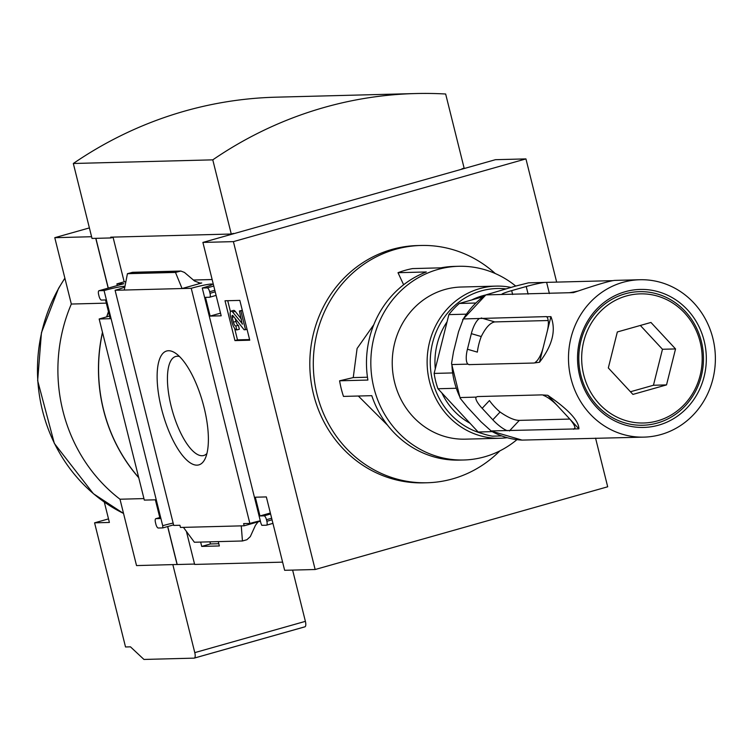 <?xml version="1.0" encoding="UTF-8"?>
<svg xmlns="http://www.w3.org/2000/svg" width="753" height="753" viewBox="0 0 753 753"><rect width="100%" height="100%" fill="white"/><g stroke="black" fill="none" stroke-linecap="round" stroke-linejoin="round"><path stroke-width="1.13" d="M218.803 543.722L210.454 543.939L209.927 541.831M186.405 531.402L194.641 564.43L282.61 562.143M167.74 526.526L177.209 564.515L194.547 564.063M595.567 438.142L607.69 486.786L315.149 569.513L233.402 241.628L202.896 242.419L221.184 315.808L210.143 316.091L205.475 297.36L209.541 297.247A4.038 1.412 -105.8 0 0 209.673 297.228A4.038 1.412 -105.8 0 0 210.021 293.312L209.635 291.75A4.038 1.412 -105.8 0 0 207.207 287.881L202.265 288.013L260.886 523.156L261.818 525.33L266.383 525.208A4.038 1.412 -105.8 0 0 266.506 525.189A4.038 1.412 -105.8 0 0 266.863 521.264L266.468 519.711A4.038 1.412 -105.8 0 0 264.049 515.843L259.973 515.946L255.305 497.215L266.346 496.924L284.643 570.303L315.149 569.513M202.265 288.013A15.342 1.28 -14 0 0 212.365 284.239A15.342 1.28 -14 0 0 191.234 288.295L115.096 290.281L173.727 525.425L179.92 525.265L180.466 527.448L244.179 525.792L243.643 523.599L249.864 523.439A15.342 1.28 166 0 1 260.303 520.794M173.585 524.869L162.836 527.909L162.704 525.707A15.342 1.28 166 0 1 173.143 523.062M218.276 541.614L219.358 545.953L201.719 546.414L210.454 543.939M201.719 546.414L200.646 542.075M260.406 521.198L244.179 525.792M161.462 408.512A59.176 20.726 74.2 0 1 175.28 353.035A59.176 20.726 74.2 0 1 202.698 402.318A59.176 20.726 74.2 0 1 205.145 458.662A59.176 20.726 74.2 0 1 161.462 408.512M191.234 288.295L249.864 523.439M233.402 241.628L525.942 158.902L495.436 159.692L202.896 242.419M525.942 158.902L556.674 282.159M225.015 300.776L234.945 340.591L249.761 340.205L239.831 300.391L225.015 300.776M124.97 286.366A15.342 1.28 -14 0 0 104.074 290.573L162.704 525.707M104.074 290.573L99.132 290.696A4.038 1.412 -105.8 0 0 99.001 290.714A4.038 1.412 -105.8 0 0 98.652 294.639L99.038 296.202A4.038 1.412 -105.8 0 0 101.467 300.071L105.533 299.958L110.202 318.698L99.161 318.99L144.322 500.105L155.363 499.813L160.031 518.553L155.965 518.657A4.038 1.412 -105.8 0 0 155.843 518.676A4.038 1.412 -105.8 0 0 155.485 522.601L155.871 524.163A4.038 1.412 -105.8 0 0 158.299 528.022L162.836 527.909M115.096 290.281A15.342 1.28 -14 0 0 124.866 286.893M515.711 286.055A96.883 90.388 88.5 0 0 458.69 266.289L454.332 266.402A96.883 90.388 88.5 0 0 440.863 267.842L412.559 268.586A96.883 90.388 -91.5 0 0 398.008 272.699L403.627 284.756M444.552 459.189L445.851 459.377M358.334 396.022L387.626 425.276M458.69 266.289A96.883 90.388 88.5 0 0 370.862 365.497A96.883 90.388 88.5 0 0 463.744 459.998L459.386 460.111A96.883 90.388 88.5 0 1 371.784 395.673L343.481 396.407A96.883 90.388 -91.5 0 1 339.594 380.802L367.897 380.058A96.883 90.388 88.5 0 1 426.311 271.965L398.008 272.699M495.276 273.537A118.682 110.729 88.5 0 0 420.936 245.469A118.682 110.729 88.5 0 0 315.046 384.698A118.682 110.729 88.5 0 0 427.12 482.758A118.682 110.729 88.5 0 0 499.898 450.859M373.817 324.675L357.091 348.488L353.242 377.592L339.594 380.802M104.328 502.138L109.392 522.45L94.577 522.836L125.525 646.968L130.467 646.836L143.955 659.449L194.105 658.141A5.647 1.977 -105.8 0 0 194.283 658.113A5.647 1.977 -105.8 0 0 194.782 652.625L172.842 564.628M94.577 522.836L108.507 518.892M194.443 658.047L304.72 626.863A5.647 1.977 -105.8 0 0 304.899 626.835A5.647 1.977 -105.8 0 0 305.389 621.347L292.616 570.096M177.2 564.486L136.528 565.578L119.991 499.22A158.337 147.72 -91.5 0 1 71.328 304.043L54.781 237.684L89.391 227.905M461.966 168.785L464.14 168.173L445.654 94.003A423.468 395.09 -91.5 0 0 415.411 93.551A423.468 395.09 -91.5 0 0 212.779 159.852L231.275 234.023L110.7 237.167L110.898 237.948L113.082 237.327L124.179 281.829L116.894 283.881L117.308 285.538M109.543 316.053L99.161 318.99M99.132 290.696L123.868 283.702A4.038 1.412 -105.8 0 0 123.746 283.721A4.038 1.412 -105.8 0 0 123.633 283.768M123.868 283.702L116.894 283.881M124.264 290.046L127.426 273.687L132.716 272.294L180.842 271.042L175.487 272.435L182.075 288.54L201.729 282.977L200.279 283.194L194.519 280.982L184.447 272.426L180.842 271.042M241.252 525.867L242.447 540.983L246.899 539.732L250.316 536.597L255.446 525.321L258.063 521.867M242.447 540.983L194.387 542.245L183.431 527.373M138.693 477.543A158.337 147.72 -91.5 0 1 102.53 332.487M106.794 316.825A158.337 147.72 -91.5 0 1 108.498 311.864M108.291 288.088L95.885 238.334M427.12 482.758L423.638 482.852A118.682 110.729 -91.5 0 1 313.568 394.459A118.682 110.729 -91.5 0 1 417.454 245.563L420.936 245.469M110.898 237.948L92.017 238.437L73.323 163.495A423.468 395.09 -91.5 0 1 275.956 97.184L415.411 93.551M108.178 288.126L95.763 238.343M138.74 477.731A158.337 147.72 -91.5 0 1 102.474 332.242M106.672 316.862A158.337 147.72 -91.5 0 1 108.451 311.676M177.096 564.515L167.627 526.554M119.991 499.22L143.945 498.59M71.328 304.043L106.324 303.13M54.781 237.684L91.584 236.724M231.275 234.023L233.458 233.402M212.779 159.852L73.323 163.495M234.607 328.317L237.487 339.867L234.945 340.591M227.726 300.701L230.465 311.714M237.487 339.867L249.601 339.556M242.57 324.035L232.658 312.053A5.647 1.977 -105.8 0 0 231.067 311.121A5.647 1.977 -105.8 0 0 230.569 316.608L231.962 322.199A8.076 2.824 -105.8 0 0 236.819 329.936L235.84 326.03L238.39 325.315A4.038 1.412 -105.8 0 1 235.962 321.446L235.256 318.594M238.39 325.315L239.36 329.212L236.819 329.936M241.459 319.234L235.2 311.328A5.647 1.977 -105.8 0 0 233.618 310.396L231.067 311.121M242.221 324.129L239.407 311.008L242.297 310.283M242.362 310.547L239.407 311.008M247.031 329.277L245.534 329.71L240.866 310.97M235.962 321.446L233.421 322.162L232.206 317.324A2.014 0.706 -105.8 0 1 232.385 315.356A2.014 0.706 -105.8 0 1 232.959 315.695L244.085 329.748L245.534 329.71M233.421 322.162A4.038 1.412 -105.8 0 0 235.84 326.03M124.179 281.829L125.855 281.782M193.389 280.022L212.148 279.532M210.143 316.091L220.525 313.154M259.973 515.946L270.355 513.009M127.426 273.687L175.487 272.435M106.672 571.348L108.912 580.328M463.744 459.998A96.883 90.388 88.5 0 0 516.935 439.658M510.948 287.392A76.1 70.998 88.5 0 0 496.133 286.112L461.241 287.025A76.1 70.998 88.5 0 0 392.257 364.941A76.1 70.998 88.5 0 0 465.203 439.159L500.096 438.255A76.1 70.998 88.5 0 0 507.098 437.7M496.133 286.112A76.1 70.998 88.5 0 0 427.149 364.028A76.1 70.998 88.5 0 0 500.096 438.255M505.734 288.87A73.672 68.739 88.5 0 0 431.281 349.166A73.672 68.739 88.5 0 0 482.042 433.493M353.242 377.592L367.455 377.225M206.924 453.494A51.449 18.016 74.2 0 1 203.922 455.433A51.449 18.016 74.2 0 1 171.204 406.469A51.449 18.016 74.2 0 1 175.929 356.423A51.449 18.016 74.2 0 1 179.496 356.498M580.911 375.483A66.81 62.33 -91.5 0 1 657.294 293.99A66.81 62.33 -91.5 0 1 685.192 405.886A66.81 62.33 -91.5 0 1 580.911 375.483M579.716 376.029A69.031 64.4 -91.5 0 1 658.63 291.835A69.031 64.4 -91.5 0 1 687.451 407.439A69.031 64.4 -91.5 0 1 579.716 376.029M570.981 378.495A78.717 73.446 -91.5 0 1 639.881 279.74A78.717 73.446 -91.5 0 1 715.35 356.517A78.717 73.446 -91.5 0 1 643.984 437.126A78.717 73.446 -91.5 0 1 570.981 378.495M476.207 397.104L460.13 397.565A78.717 73.446 -91.5 0 1 454.332 381.536A78.717 73.446 -91.5 0 1 451.904 364.556L451.546 363.511L453.494 351.877L458.549 331.697L463.34 318.943A78.717 73.446 -91.5 0 1 485.873 294.894L462.615 319.714M569.776 419.063L519.316 420.381C514.525 420.381 508.115 417.595 500.077 412.032A64.589 60.259 88.5 0 1 489.431 400.568L482.165 408.314A16.152 4.226 -136.9 0 1 476.169 397.151L477.449 396.567L541.661 394.892L547.732 395.287L578.906 428.852C578.822 420.701 568.43 409.519 547.732 395.287M578.906 428.852L490.796 430.942L522.074 440.1A78.717 73.446 -91.5 0 1 491.314 431.13L481.026 421.821L467.227 406.968L460.158 398.224L451.546 363.605M643.984 437.126L522.074 440.1M612.867 280.643L528.484 282.846L515.005 286.244L485.873 294.894L569.202 292.729A16.152 1.346 -14 0 0 578.182 291.016M569.202 292.729L573.466 292.616C596.809 284.662 610.664 280.587 615.022 280.389L639.881 279.74M546.49 316.608L463.34 318.943M550.932 316.655L546.669 316.768A16.152 5.572 -73.7 0 1 547.167 331.678L539.496 362.268C552.457 345.448 556.269 330.247 550.932 316.655L547.167 331.678M539.496 362.268L533.717 363.031L468.865 364.621M469.505 364.706L467.933 364.141L451.904 364.556M548.203 320.524L494.759 321.917C490.184 322.736 485.685 327.611 481.252 336.544A64.589 60.259 88.5 0 0 477.346 352.122L467.434 349.232A16.152 5.572 -73.7 0 0 467.933 364.141M479.369 318.519A16.152 5.572 -73.7 0 0 471.34 333.654L467.434 349.232M535.232 362.381A16.152 5.572 -73.7 0 0 543.261 347.255M544.523 282.431A16.152 1.346 -14 0 0 526.225 286.507L511.673 290.62A16.152 1.346 -14 0 0 501.809 294.376A16.152 1.346 -14 0 0 501.903 294.479M574.643 428.965A16.152 4.226 -136.9 0 0 568.647 417.802M557.992 406.338A16.152 4.226 -136.9 0 0 543.468 395.4M482.165 408.314L492.81 419.779A16.152 4.226 -136.9 0 0 507.343 430.716M501.573 435.931L492.434 436.166A75.084 70.057 -91.5 0 1 478.146 432.006L437.954 388.746A75.084 70.057 -91.5 0 1 434.133 373.413L448.873 314.622A75.084 70.057 -91.5 0 1 459.339 303.459L483.115 296.729M492.067 431.638L478.146 432.006M455.998 388.275L437.954 388.746M452.337 372.942L434.133 373.413M435.281 368.829A68.627 64.024 -91.5 0 1 447.084 321.785M471.773 299.939A68.627 64.024 -91.5 0 1 485.534 295.016M469.994 423.233A68.627 64.024 -91.5 0 1 441.87 392.962M466.163 314.17L448.873 314.622M475.68 303.026L459.339 303.459M583.716 374.9A64.589 60.259 88.5 0 0 657.501 420.889A64.589 60.259 88.5 0 0 700.149 341.975A64.589 60.259 88.5 0 0 626.364 295.976A64.589 60.259 88.5 0 0 583.716 374.9M666.527 384.905L632.915 394.412L608.32 367.944L617.338 331.96L650.95 322.453L675.545 348.931L666.527 384.905L653.453 385.254L662.471 349.27L675.545 348.931M630.44 391.758L653.453 385.254M662.471 349.27L640.351 325.456M266.618 525.142L272.934 523.354M235.2 311.328L232.658 312.053M233.872 316.853L232.206 317.324M198.726 283.062L201.729 282.977M207.207 287.881L213.767 286.027M209.635 291.75L214.821 290.281M210.021 293.312L215.217 291.844M209.786 297.181L216.102 295.392L209.673 297.228M266.863 521.264L272.049 519.796M266.468 519.711L271.664 518.243M264.049 515.843L270.6 513.988M155.965 518.657L159.787 517.575M131.879 272.426L179.948 271.174M64.899 278.281A157.443 146.882 88.5 0 0 123.53 513.424M194.782 652.625L305.389 621.347M481.223 317.973L494.759 321.917M471.34 333.654L481.252 336.544M546.631 282.422L549.408 293.557M526.225 286.507L528.117 294.112M511.673 290.62L512.642 294.517M574.963 427.836L573.607 429.285M500.077 412.032L492.81 419.779M519.316 420.381L509.395 430.961M99.001 290.714L123.746 283.721M266.506 525.189L272.944 523.373M155.843 518.676L159.787 517.565M64.871 278.139L58.565 288.333L41.443 332.722L37.65 380.623L54.348 443.432L93.391 493.714L123.539 513.471M194.283 658.113L304.899 626.835"/></g></svg>
